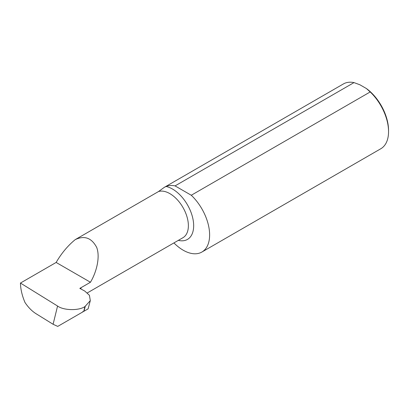<?xml version="1.0" encoding="UTF-8"?>
<svg xmlns="http://www.w3.org/2000/svg" width="409" height="409" viewBox="0 0 409 409"><rect width="100%" height="100%" fill="white"/><g stroke="black" fill="none" stroke-linecap="round" stroke-linejoin="round"><path stroke-width="0.61" d="M173.917 242.92A37.408 21.6 -120 0 0 201.877 252.046L380.805 148.748A37.408 21.6 -120 0 0 388.55 131.621A37.408 21.6 -120 0 0 370.196 91.948L366.428 88.548L359.884 84.77L354 82.598A37.408 21.6 -120 0 0 343.391 83.952L164.336 187.327L158.493 191.555L75.205 239.638C84.433 235.231 91.601 237.833 96.708 247.445C100.502 257.527 96.084 273.007 90.445 282.251L79.816 288.386L84.796 291.07L89.433 295.308L90.307 300.62L84.919 306.592L83.743 311.387L57.73 326.402L53.098 324.276L35.997 313.688C31.933 311.121 28.257 307.379 24.975 302.456C22.086 295.625 20.578 289.158 20.45 283.054L56.14 262.45C61.493 253.263 67.848 245.661 75.205 239.638M80.476 288.744L80.987 288.447L80.987 287.711M354 82.598L175.072 185.896A37.408 21.6 -120 0 0 166.064 186.478L164.336 187.327M201.877 252.046A37.408 21.6 -120 0 0 191.274 195.251L370.196 91.948M56.14 262.45L90.445 282.251M53.098 324.276L57.567 306.034L20.45 283.054M57.567 306.034C63.599 310.528 78.876 310.84 84.919 306.592M175.072 185.896L191.274 195.251M366.428 88.548A35.91 20.736 60 0 1 388.55 130.399L388.55 131.621M82.695 311.694L83.743 311.387M90.307 300.62L88.099 308.872L83.952 311.264L85.256 306.397M166.064 186.478A29.944 17.29 60 0 1 192.757 218.094A29.944 17.29 60 0 1 178.35 240.364M158.493 191.555A26.202 15.128 60 0 1 183.748 208.892A26.202 15.128 60 0 1 182.951 237.706L87.362 292.895"/></g></svg>

